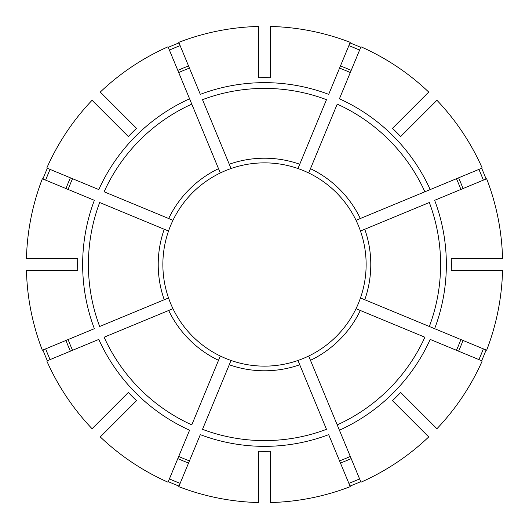 <?xml version="1.0" encoding="UTF-8"?>
<svg xmlns="http://www.w3.org/2000/svg" width="529" height="529" viewBox="0 0 529 529"><rect width="100%" height="100%" fill="white"/><g stroke="black" fill="none" stroke-linecap="round" stroke-linejoin="round"><path stroke-width="0.79" d="M299.745 364.772L297.966 360.467A101.634 101.634 0 0 1 231.034 360.467L202.514 429.33A176.097 176.097 0 0 0 326.486 429.33L299.745 364.772A106.283 106.283 0 0 1 229.255 364.772M310.477 360.322L360.963 482.21A238.123 238.123 0 0 0 428.721 436.934L392.458 400.671A186.863 186.863 0 0 0 400.671 392.458L436.934 428.721A238.123 238.123 0 0 0 482.21 360.963L430.203 339.42A181.85 181.85 0 0 1 339.42 430.203L337.218 424.886A176.097 176.097 0 0 0 424.886 337.218L356.024 308.698A101.634 101.634 0 0 1 308.698 356.024L310.477 360.322A106.283 106.283 0 0 0 360.322 310.477M360.467 231.034L364.772 229.255A106.283 106.283 0 0 1 364.772 299.745L360.467 297.966A101.634 101.634 0 0 0 356.024 220.302L482.21 168.037A238.123 238.123 0 0 0 436.934 100.279L400.671 136.542A186.863 186.863 0 0 0 392.458 128.329L428.721 92.066A238.123 238.123 0 0 0 360.963 46.79L339.42 98.797A181.85 181.85 0 0 1 430.203 189.58L424.886 191.782A176.097 176.097 0 0 0 337.218 104.114L308.698 172.976A101.634 101.634 0 0 1 356.024 220.302L360.322 218.523A106.283 106.283 0 0 0 310.477 168.678M349.993 486.078A237.501 237.501 0 0 0 360.725 481.635M231.034 168.533L229.255 164.228A106.283 106.283 0 0 1 299.745 164.228L297.966 168.533A101.634 101.634 0 0 0 220.302 172.976L168.037 46.79A238.123 238.123 0 0 0 100.279 92.066L136.542 128.329A186.863 186.863 0 0 0 128.329 136.542L92.066 100.279A238.123 238.123 0 0 0 46.79 168.037L98.797 189.58A181.85 181.85 0 0 1 189.58 98.797L191.782 104.114A176.097 176.097 0 0 0 104.114 191.782L172.976 220.302A101.634 101.634 0 0 1 220.302 172.976L218.523 168.678A106.283 106.283 0 0 0 168.678 218.523M478.91 359.594A234.552 234.552 0 0 0 483.354 348.869M483.354 180.131A234.552 234.552 0 0 0 478.91 169.406M168.301 298.058L164.228 299.745A106.283 106.283 0 0 1 164.228 229.255L168.533 231.034A101.634 101.634 0 0 0 172.976 308.698L172.745 308.791M359.594 50.09A234.552 234.552 0 0 0 348.869 45.646M258.694 77.73A186.863 186.863 0 0 1 270.306 77.73L270.306 26.45A238.123 238.123 0 0 1 350.231 42.346L328.688 94.354A181.85 181.85 0 0 0 200.312 94.354L178.769 42.346A238.123 238.123 0 0 1 258.694 26.45L258.694 77.73M308.791 356.255L308.698 356.024A101.634 101.634 0 0 1 270.306 365.969M339.558 460.885A210.244 210.244 0 0 0 350.291 456.441M434.646 328.688L486.654 350.231A238.123 238.123 0 0 0 502.55 270.306L451.27 270.306A186.863 186.863 0 0 0 451.27 258.694L502.55 258.694A238.123 238.123 0 0 0 486.654 178.769L434.646 200.312A181.85 181.85 0 0 1 434.646 328.688L429.33 326.486L434.646 328.688M364.772 299.745L429.33 326.486A176.097 176.097 0 0 0 429.33 202.514L364.772 229.255M456.441 350.291A210.244 210.244 0 0 0 460.885 339.558M356.024 308.698A101.634 101.634 0 0 0 360.467 297.966M77.73 270.306L26.45 270.306A238.123 238.123 0 0 0 42.346 350.231L94.354 328.688A181.85 181.85 0 0 1 94.354 200.312L42.346 178.769A238.123 238.123 0 0 0 26.45 258.694L77.73 258.694A186.863 186.863 0 0 0 77.73 270.306M460.885 189.442A210.244 210.244 0 0 0 456.441 178.709M100.279 436.934L136.542 400.671A186.863 186.863 0 0 1 128.329 392.458L92.066 428.721A238.123 238.123 0 0 1 46.79 360.963L98.797 339.42A181.85 181.85 0 0 0 189.58 430.203L168.037 482.21A238.123 238.123 0 0 1 100.279 436.934M308.791 172.745L308.698 172.976A101.634 101.634 0 0 0 297.966 168.533L298.058 168.301M350.291 72.559A210.244 210.244 0 0 0 339.558 68.115M258.694 451.27L258.694 502.55A238.123 238.123 0 0 1 178.769 486.654L200.312 434.646A181.85 181.85 0 0 0 328.688 434.646L350.231 486.654A238.123 238.123 0 0 1 270.306 502.55L270.306 451.27A186.863 186.863 0 0 1 258.694 451.27M189.442 68.115A210.244 210.244 0 0 0 178.709 72.559M164.228 229.255L99.67 202.514A176.097 176.097 0 0 0 99.67 326.486L164.228 299.745M168.301 230.942L168.533 231.034A101.634 101.634 0 0 1 188.641 196.854A101.634 101.634 0 0 0 172.976 220.302M72.559 178.709A210.244 210.244 0 0 0 68.115 189.442M68.115 339.558A210.244 210.244 0 0 0 72.559 350.291M178.709 456.441A210.244 210.244 0 0 0 189.442 460.885M230.942 360.699L231.034 360.467A101.634 101.634 0 0 1 196.854 340.359M220.209 356.255L220.302 356.024A101.634 101.634 0 0 1 172.976 308.698L104.114 337.218A176.097 176.097 0 0 0 191.782 424.886L220.302 356.024A101.634 101.634 0 0 1 172.976 308.698M50.09 169.406A234.552 234.552 0 0 0 45.646 180.131M47.365 168.275A237.501 237.501 0 0 0 42.922 179.007M45.646 348.869A234.552 234.552 0 0 0 50.09 359.594M42.922 349.993A237.501 237.501 0 0 0 47.365 360.725M169.406 478.91A234.552 234.552 0 0 0 180.131 483.354M168.275 481.635A237.501 237.501 0 0 0 179.007 486.078M481.635 360.725A237.501 237.501 0 0 0 486.078 349.993M486.078 179.007A237.501 237.501 0 0 0 481.635 168.275M360.725 47.365A237.501 237.501 0 0 0 349.993 42.922M179.007 42.922A237.501 237.501 0 0 0 168.275 47.365M348.869 483.354A234.552 234.552 0 0 0 359.594 478.91M180.131 45.646A234.552 234.552 0 0 0 169.406 50.09M229.255 164.228L202.514 99.67A176.097 176.097 0 0 1 326.486 99.67L299.745 164.228M258.694 365.969A101.634 101.634 0 0 1 231.034 360.467M308.698 172.976A101.634 101.634 0 0 1 332.146 188.641M196.854 188.641A101.634 101.634 0 0 1 220.302 172.976A101.634 101.634 0 0 0 196.854 188.641M168.533 297.966A101.634 101.634 0 0 1 163.031 270.306A101.634 101.634 0 0 0 168.533 297.966M458.59 351.183A212.565 212.565 0 0 0 463.034 340.451M463.034 188.549A212.565 212.565 0 0 0 458.59 177.817M351.183 70.41A212.565 212.565 0 0 0 340.451 65.966M70.41 177.817A212.565 212.565 0 0 0 65.966 188.549M65.966 340.451A212.565 212.565 0 0 0 70.41 351.183M177.817 458.59A212.565 212.565 0 0 0 188.549 463.034M340.451 463.034A212.565 212.565 0 0 0 351.183 458.59M188.549 65.966A212.565 212.565 0 0 0 177.817 70.41M218.523 360.322A106.283 106.283 0 0 1 168.678 310.477"/></g></svg>
